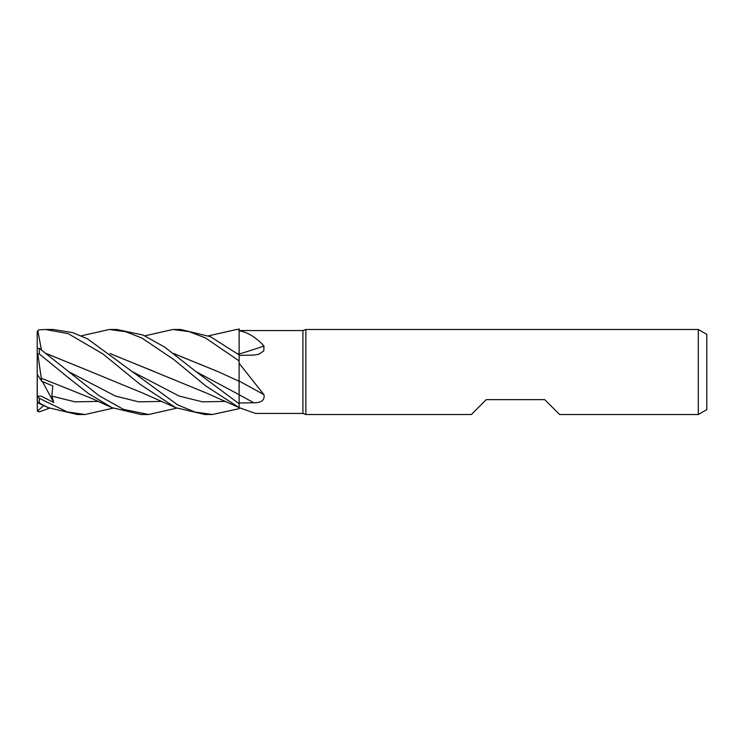 <?xml version="1.0" encoding="UTF-8"?>
<svg xmlns="http://www.w3.org/2000/svg" width="744" height="744" viewBox="0 0 744 744"><rect width="100%" height="100%" fill="white"/><g stroke="black" fill="none" stroke-linecap="round" stroke-linejoin="round"><path stroke-width="1.12" d="M110.028 353.521L206.441 393.046L239.14 407.619L239.14 403.75L196.165 371.758L164.629 347.048L143.053 335.051L116.836 329.49L109.312 329.49L125.773 331.722L141.955 338.055L173.752 359.51L206.004 386.089L239.14 407.619L239.14 408.651L239.14 407.619L255.545 413.45L302.91 413.45L302.91 330.55L305.84 329.49L698.3 329.49L706.8 334.391L706.8 409.609L698.3 414.51L559.59 414.51L544.71 399.63L486.26 399.63L471.38 414.51L305.84 414.51L302.91 413.45M239.094 381.356L239.14 363.351L263.953 394.701C264.911 400.077 261.535 402.774 253.806 402.774L239.14 402.978L239.14 403.713L239.112 394.599M239.103 391.753L239.094 386.127M239.094 386.108L239.094 383.458M173.668 353.521L218.494 371.833L239.094 381.244L239.14 363.351M237.299 353.521L239.094 354.2L239.14 328.802L239.14 354.07L239.14 329.49L236.685 329.49M239.14 330.55L302.91 330.55M239.14 330.773C247.854 332.298 256.122 337.385 263.953 346.025L263.776 350.926L258.819 354.237L253.806 355.102L239.14 355.381M305.84 414.51L305.84 329.49M698.3 414.51L698.3 329.49M239.14 381.095A719.476 305.765 -163.5 0 1 263.953 394.701M239.14 402.95L239.14 381.049M239.14 354.014A719.476 499.522 -159.1 0 0 263.953 346.025M144.857 335.832L172.934 329.49L189.041 331.629L205.418 337.906L239.14 360.933L239.14 354.07M239.14 407.879L239.14 408.698L212.328 414.51L204.814 414.51L175.621 407.656L143.369 393.316L91.428 371.954M239.14 329.75L239.14 331.052L239.14 329.75M237.476 353.651L239.14 354.153M172.934 329.49L180.578 329.49L210.375 336.66L239.14 354.925M208.562 335.832L236.564 329.49L239.14 329.546M113.079 408.168L85.067 414.51L77.543 414.51M85.067 414.51L67.239 411.916L39.33 398.338L37.367 396.264L41.199 396.161L53.782 402.495L51.82 396.115L52.833 385.959L41.711 381.272L41.301 378.175M37.953 402.904C36.67 402.076 37.126 402.113 39.33 403.025L48.23 407.666L77.404 414.51M45.709 329.49L53.159 329.49L45.589 329.49L68.225 333.656L103.081 354.042L139.918 384.211L175.621 407.656M41.404 349.866L37.795 330.494L39.33 329.815L45.579 329.49M212.328 414.51L195.049 412.055L177.583 404.866L87.56 338.873L72.624 332.587L53.159 329.49M176.765 408.168L148.688 414.51L141.062 414.51L111.963 407.656L88.49 393.548L67.639 377.115L39.33 353.939L39.33 348.397L37.2 348.201L37.2 353.186L37.795 353.967L39.33 353.939M148.688 414.51L123.532 409.386L99.119 395.762L39.33 348.397M239.14 360.933L239.094 381.244M173.845 353.651L218.764 371.954M239.094 383.662L239.14 403.75M41.273 378.147L37.795 353.967M41.329 378.222L91.447 398.3L111.963 407.656M154.752 371.768L110.196 353.642M81.236 335.832L109.312 329.49M46.472 353.651L91.168 371.833L46.305 353.521M49.346 408.168L39.33 411.878L37.367 411.181L43.682 405.554M48.23 407.666L39.134 403.443L37.795 402.355L37.2 400.179L37.2 353.186M41.711 381.272L37.2 374.269L37.367 411.181M37.2 366.308L37.2 332.196L37.795 330.494M53.782 402.495L42.408 381.579M37.367 396.264L37.2 395.678M239.14 394.748A717.514 304.928 -163.5 0 1 253.806 402.774M196.165 371.758L239.14 394.692M39.33 403.025L39.33 398.338M51.82 396.115L75.06 401.853L98.301 401.425M132.534 371.758L179.137 396.068L202.433 401.844L225.73 401.425M68.811 371.758L115.413 396.068L138.71 401.844L162.006 401.416"/></g></svg>

